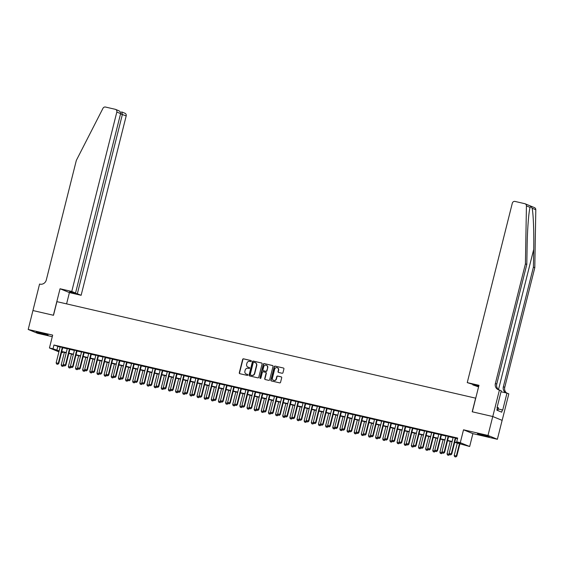 <?xml version="1.0" encoding="UTF-8"?>
<svg xmlns="http://www.w3.org/2000/svg" width="564" height="564" viewBox="0 0 564 564"><rect width="100%" height="100%" fill="white"/><g stroke="black" fill="none" stroke-linecap="round" stroke-linejoin="round"><path stroke-width="0.85" d="M251.347 361.179A0.536 0.501 -67.7 0 0 250.987 360.544L243.535 358.824A0.768 0.719 -67.7 0 0 242.647 359.409L239.291 372.783A0.768 0.719 -67.7 0 0 239.806 373.685L247.258 375.405A0.536 0.501 -67.7 0 0 247.589 374.39A0.536 0.501 -67.7 0 0 247.518 374.362L246.553 374.144A2.453 2.298 -67.7 0 1 244.903 371.246L245.185 370.132A2.453 2.298 -67.7 0 1 248.026 368.271L248.992 368.496A0.536 0.501 -67.7 0 0 249.323 367.481A0.536 0.501 -67.7 0 0 249.253 367.453L248.287 367.234A2.453 2.298 -67.7 0 1 246.644 364.337L246.919 363.223A2.453 2.298 -67.7 0 1 249.76 361.362L250.726 361.587A0.536 0.501 -67.7 0 0 251.347 361.179M481.416 434.407L477.482 433.73L479.95 434.625L489.305 436.705L481.416 434.407M40.199 332.718L36.265 332.041L38.733 332.936L48.088 335.016L40.199 332.718M282.092 373.255A0.768 0.719 -67.7 0 0 282.98 372.67L283.925 368.919A0.768 0.719 -67.7 0 0 283.41 368.017L275.133 366.106A0.768 0.719 -67.7 0 0 274.245 366.692L270.882 380.065A0.768 0.719 -67.7 0 0 271.397 380.968L279.673 382.878A0.768 0.719 -67.7 0 0 280.562 382.293L281.704 377.76A0.768 0.719 -67.7 0 0 281.189 376.858L277.643 376.04A0.768 0.719 -67.7 0 0 276.755 376.625L276.191 378.874A2.052 1.925 -67.7 0 1 273.54 380.34A2.052 1.925 -67.7 0 1 272.44 378.007L274.654 369.201A2.052 1.925 -67.7 0 1 277.305 367.735A2.052 1.925 -67.7 0 1 278.404 370.069L278.038 371.535A0.768 0.719 -67.7 0 0 278.553 372.437L282.092 373.255M32.916 310.538L53.39 315.255L60.045 288.761L71.762 291.461L116.826 112.06A2.348 2.2 -67.7 0 0 115.253 109.296L105.496 107.047A2.348 2.2 -67.7 0 0 102.979 108.295L76.337 160.387L46.297 279.991A5.471 5.125 112.3 0 1 39.966 284.136L39.572 284.044L28.2 329.468L52.671 335.108L49.442 347.981L53.016 348.806L53.961 345.02L457.672 438.059L456.72 441.845L460.287 442.669L469.664 446.505L454.676 442.373M32.952 310.545L53.495 315.283L56.922 301.655L475.628 398.156L472.209 411.783L492.746 416.514L487.994 435.443L463.523 429.803L460.287 442.669M262.112 363.893A0.768 0.719 -67.7 0 0 261.597 362.99L253.321 361.08A0.768 0.719 -67.7 0 0 252.432 361.665L249.069 375.039A0.768 0.719 -67.7 0 0 249.584 375.941L257.861 377.852A0.768 0.719 -67.7 0 0 258.749 377.267L262.112 363.893M264.227 363.597L272.504 365.5A0.768 0.719 -67.7 0 1 273.018 366.41L269.655 379.784A0.768 0.719 -67.7 0 1 268.767 380.362L265.228 379.544A0.768 0.719 -67.7 0 1 264.713 378.641L266.074 373.22A0.768 0.719 -67.7 0 0 265.559 372.31L263.212 371.775A0.768 0.719 -67.7 0 0 262.323 372.353L260.906 378A0.536 0.501 -67.7 0 1 260.208 378.388A0.536 0.501 -67.7 0 1 259.919 377.774L263.339 364.175A0.768 0.719 -67.7 0 1 264.227 363.597L272.729 365.599M492.746 416.514L502.122 420.349L497.37 439.278L487.994 435.443M28.2 329.468L37.569 333.31L52.276 336.694M62.773 347.487L60.151 346.888M69.915 349.137L67.299 348.531M77.064 350.78L74.441 350.181M84.205 352.429L81.59 351.823M91.354 354.079L88.731 353.473M98.496 355.722L95.88 355.123M105.644 357.372L103.022 356.765M112.786 359.014L110.17 358.415M119.935 360.664L117.312 360.058M127.076 362.314L124.461 361.707M134.225 363.956L131.602 363.357M141.367 365.606L138.751 365M148.515 367.249L145.893 366.649M155.657 368.898L153.041 368.292M162.806 370.541L160.183 369.942M169.947 372.191L167.332 371.584M177.096 373.84L174.473 373.234M184.238 375.483L181.622 374.884M191.386 377.133L188.764 376.526M198.528 378.775L195.912 378.176M205.677 380.425L203.054 379.819M212.818 382.075L210.203 381.468M219.967 383.717L217.344 383.118M227.109 385.367L224.493 384.761M234.257 387.01L231.635 386.411M241.399 388.659L238.783 388.053M248.548 390.309L245.925 389.703M255.689 391.952L253.074 391.346M262.838 393.601L260.216 392.995M269.98 395.244L267.364 394.645M277.128 396.894L274.506 396.288M284.27 398.536L281.655 397.937M291.419 400.186L288.803 399.58M298.56 401.836L295.945 401.23M305.709 403.479L303.094 402.879M312.858 405.128L310.235 404.522M319.999 406.771L317.384 406.172M327.148 408.421L324.526 407.814M334.29 410.07L331.674 409.464M341.439 411.713L338.816 411.107M348.58 413.363L345.965 412.756M355.729 415.005L353.106 414.406M362.871 416.655L360.255 416.049M370.019 418.298L367.397 417.698M377.161 419.947L374.545 419.341M384.31 421.597L381.687 420.991M391.451 423.24L388.836 422.64M398.6 424.889L395.977 424.283M405.742 426.532L403.126 425.933M412.89 428.182L410.268 427.575M420.032 429.831L417.416 429.225M427.181 431.474L424.558 430.868M434.322 433.124L431.707 432.517M441.471 434.766L438.848 434.167M448.613 436.416L445.997 435.81M53.961 345.02L60.094 347.114M62.717 347.713L67.243 348.756M69.858 349.363L74.385 350.406M77.007 351.005L81.533 352.049M84.149 352.655L88.675 353.698M91.297 354.305L95.824 355.341M98.439 355.947L102.965 356.991M105.588 357.597L110.114 358.641M112.73 359.24L117.256 360.283M119.878 360.889L124.404 361.933M127.02 362.532L131.546 363.576M134.169 364.182L138.695 365.225M141.31 365.832L145.836 366.875M148.459 367.474L152.985 368.518M155.601 369.124L160.127 370.167M162.749 370.767L167.275 371.81M169.891 372.416L174.417 373.46M177.04 374.066L181.566 375.109M184.181 375.709L188.707 376.752M191.33 377.358L195.856 378.402M198.472 379.001L202.998 380.044M205.62 380.651L210.146 381.694M212.762 382.293L217.288 383.337M219.911 383.943L224.437 384.986M227.052 385.593L231.578 386.636M234.201 387.235L238.727 388.279M241.343 388.885L245.869 389.928M248.491 390.528L253.017 391.571M255.633 392.177L260.159 393.221M262.782 393.827L267.308 394.87M269.923 395.47L274.449 396.513M277.072 397.119L281.598 398.163M284.214 398.762L288.747 399.805M291.362 400.412L295.888 401.455M298.504 402.054L303.037 403.098M305.653 403.704L310.179 404.748M312.801 405.354L317.328 406.397M319.943 406.996L324.469 408.04M327.092 408.646L331.618 409.69M334.233 410.289L338.76 411.332M341.382 411.939L345.908 412.982M348.524 413.588L353.05 414.632M355.672 415.231L360.199 416.274M362.814 416.881L367.34 417.924M369.963 418.523L374.489 419.567M377.104 420.173L381.631 421.216M384.253 421.816L388.779 422.859M391.395 423.465L395.921 424.509M398.544 425.115L403.07 426.158M405.685 426.758L410.211 427.801M412.834 428.407L417.36 429.451M419.976 430.05L424.502 431.093M427.124 431.7L431.65 432.743M434.266 433.349L438.792 434.393M441.415 434.992L445.941 436.035M448.556 436.642L453.082 437.685M455.705 438.284L457.51 438.7M455.761 438.059L453.139 437.46M463.523 429.803L472.893 433.638L497.37 439.278M472.893 433.638L469.664 446.505M62.548 351.999L62.385 352.641L61.525 352.444M58.91 351.837L49.442 347.981M454.753 442.07L460.52 443.403L456.72 441.845M53.016 348.806L59.142 350.893M61.765 351.499L66.291 352.542M68.907 353.149L73.433 354.192M76.055 354.791L80.581 355.835M83.197 356.441L87.723 357.484M90.346 358.084L94.872 359.127M97.487 359.733L102.013 360.777M104.636 361.383L109.162 362.426M111.778 363.026L116.304 364.069M118.926 364.675L123.453 365.719M126.068 366.318L130.601 367.361M133.217 367.968L137.743 369.011M140.358 369.61L144.892 370.654M147.507 371.26L152.033 372.303M154.649 372.91L159.182 373.953M161.797 374.552L166.324 375.596M168.946 376.202L173.472 377.245M176.088 377.845L180.614 378.888M183.237 379.494L187.763 380.538M190.378 381.144L194.904 382.188M197.527 382.787L202.053 383.83M204.669 384.436L209.195 385.48M211.817 386.079L216.343 387.123M218.959 387.729L223.485 388.772M226.108 389.371L230.634 390.415M233.249 391.021L237.775 392.065M240.398 392.671L244.924 393.714M247.54 394.314L252.066 395.357M254.688 395.963L259.214 397.007M261.83 397.606L266.356 398.649M268.979 399.256L273.505 400.299M276.12 400.905L280.646 401.949M283.269 402.548L287.795 403.591M290.411 404.198L294.937 405.241M297.559 405.84L302.085 406.884M304.701 407.49L309.227 408.533M311.85 409.133L316.376 410.176M318.991 410.782L323.517 411.826M326.14 412.432L330.666 413.475M333.282 414.075L337.808 415.118M340.43 415.724L344.957 416.768M347.572 417.367L352.098 418.41M354.721 419.017L359.247 420.06M361.862 420.666L366.389 421.71M369.011 422.309L373.537 423.352M376.153 423.959L380.679 425.002M383.301 425.601L387.828 426.645M390.443 427.251L394.969 428.295M397.592 428.901L402.118 429.937M404.733 430.543L409.26 431.587M411.882 432.193L416.408 433.237M419.024 433.836L423.55 434.879M426.172 435.486L430.699 436.529M433.314 437.128L437.84 438.172M440.463 438.778L444.989 439.821M447.604 440.428L452.131 441.471M59.072 351.196L58.585 351.083L59.051 351.273M61.561 352.303L62.385 352.641M452.06 441.767L447.534 440.724M444.911 440.117L440.385 439.081M437.77 438.475L433.244 437.431M430.621 436.825L426.095 435.782M423.479 435.182L418.953 434.139M416.331 433.533L411.805 432.489M409.189 431.89L404.663 430.847M402.04 430.24L397.514 429.197M394.899 428.591L390.373 427.547M387.75 426.948L383.224 425.905M380.608 425.298L376.082 424.255M373.46 423.656L368.934 422.612M366.318 422.006L361.792 420.963M359.169 420.356L354.643 419.32M352.028 418.714L347.502 417.67M344.879 417.064L340.353 416.02M337.737 415.421L333.204 414.378M330.589 413.772L326.062 412.728M323.447 412.129L318.914 411.085M316.298 410.479L311.772 409.436M309.15 408.829L304.623 407.786M302.008 407.187L297.482 406.143M294.859 405.537L290.333 404.494M287.718 403.894L283.191 402.851M280.569 402.245L276.043 401.201M273.427 400.595L268.901 399.552M266.278 398.952L261.752 397.909M259.137 397.303L254.611 396.259M251.988 395.66L247.462 394.617M244.846 394.01L240.32 392.967M237.698 392.368L233.172 391.324M230.556 390.718L226.03 389.675M223.407 389.068L218.881 388.025M216.266 387.426L211.74 386.382M209.117 385.776L204.591 384.733M201.975 384.133L197.449 383.09M194.827 382.484L190.301 381.44M187.685 380.834L183.159 379.791M180.536 379.191L176.01 378.148M173.395 377.542L168.869 376.498M166.246 375.899L161.72 374.856M159.104 374.249L154.578 373.206M151.956 372.607L147.43 371.563M144.814 370.957L140.288 369.913M137.665 369.307L133.139 368.264M130.524 367.665L125.998 366.621M123.375 366.015L118.849 364.971M116.233 364.372L111.707 363.329M109.085 362.722L104.559 361.679M101.943 361.073L97.417 360.029M94.794 359.43L90.268 358.387M87.653 357.78L83.127 356.737M80.504 356.138L75.978 355.094M73.362 354.488L68.836 353.445M66.214 352.845L61.688 351.802M57.761 346.571L56.816 350.357M248.082 367.178A2.453 2.298 -67.7 0 0 248.541 367.333L248.287 367.234M249.436 367.545L248.541 367.333M246.348 374.087A2.453 2.298 -67.7 0 0 246.806 374.249L246.553 374.144M247.702 374.454L246.806 374.249M251.17 360.636L243.789 358.93A0.768 0.719 -67.7 0 0 242.901 359.515L239.545 372.889A0.768 0.719 -67.7 0 0 239.834 373.692M261.823 363.089L253.574 361.186A0.768 0.719 -67.7 0 0 252.686 361.764L249.323 375.145A0.768 0.719 -67.7 0 0 249.619 375.948M253.828 362.299A0.536 0.501 -67.7 0 0 253.208 362.708L250.261 374.447A0.536 0.501 -67.7 0 0 250.62 375.081L251.636 375.314A2.453 2.298 -67.7 0 0 254.477 373.453L256.493 365.43A2.453 2.298 -67.7 0 0 254.85 362.532L253.828 362.299M255.302 362.694A2.453 2.298 -67.7 0 1 256.747 365.535L254.731 373.558A2.453 2.298 -67.7 0 1 251.889 375.42L250.874 375.187M265.813 372.416A0.768 0.719 -67.7 0 1 266.328 373.319L264.967 378.747A0.768 0.719 -67.7 0 0 265.256 379.551M264.481 363.702A0.768 0.719 -67.7 0 0 263.592 364.281L260.173 377.88A0.536 0.501 -67.7 0 0 260.342 378.416M267.491 367.587A2.052 1.925 -67.7 0 0 266.391 365.26A2.052 1.925 -67.7 0 0 263.733 366.727L262.958 369.829A0.768 0.719 -67.7 0 0 263.473 370.731L265.82 371.274A0.768 0.719 -67.7 0 0 266.709 370.689L267.745 367.693A2.052 1.925 -67.7 0 0 266.518 365.317M267.745 367.693L266.962 370.795A0.768 0.719 -67.7 0 1 266.074 371.38L263.726 370.837M277.432 367.791A2.052 1.925 -67.7 0 1 278.658 370.167L278.292 371.641A0.768 0.719 -67.7 0 0 278.581 372.444M273.667 380.383A2.052 1.925 -67.7 0 0 276.445 378.973L276.191 378.874M281.408 376.956L277.897 376.146A0.768 0.719 -67.7 0 0 277.009 376.724L276.445 378.973M283.41 368.017L275.387 366.212A0.768 0.719 -67.7 0 0 274.499 366.797L271.136 380.171A0.768 0.719 -67.7 0 0 271.432 380.975M64.352 352.415L61.208 364.915L63.358 365.409L63.471 364.943M62.759 366.346L61.688 366.099L62.837 366.381L63.358 365.409L63.725 365.557M61.208 364.915L61.688 366.099M62.837 366.381L63.753 365.641M56.626 364.027L57.775 364.302L56.626 364.027L56.146 362.842L60.179 346.782M62.322 347.276L58.289 363.336L58.748 363.519L57.775 364.302M62.801 347.382L58.748 363.519M56.146 362.842L58.289 363.336L57.697 364.274M40.812 332.866L43.689 333.585M497.751 410.543L498.449 407.779L497.11 407.377M482.03 434.555L484.906 435.274M71.762 291.461L75.548 293.012L69.619 291.644L71.416 292.385L77.346 293.752L81.131 295.296L126.195 115.895L120.534 113.914M77.346 293.752L122.409 114.351L121.598 111.891L124.94 113.237A2.348 2.2 112.3 0 1 126.195 115.895M66.58 303.883L69.414 292.596L81.131 295.296M60.045 288.761L69.414 292.596M75.548 293.012L120.611 113.611L116.826 112.06M118.278 110.537C119.991 111.164 120.774 112.194 120.611 113.611M526.804 264.453L525.415 263.889L495.375 383.492A5.471 5.125 -67.7 0 0 499.048 389.943A5.471 5.125 -67.7 0 1 496.764 384.056L526.804 264.453L527.114 246.672C527.34 229.647 528.771 211.105 530.132 207.404L526.431 205.888A2.348 2.2 -67.7 0 0 525.098 203.78L534.468 207.615A2.348 2.2 112.3 0 1 535.8 209.723L534.792 267.724L533.403 267.153L533.713 249.373C534.073 232.403 533.311 212.966 532.092 208.208C531.21 206.572 530.555 206.304 530.132 207.404L529.956 208.053M478.73 386.248L467.253 382.611L512.309 203.209A2.348 2.2 -67.7 0 1 515.024 201.433L524.781 203.682A2.348 2.2 -67.7 0 1 525.098 203.78M499.048 389.943L501.276 390.781L497.018 407.737L497.42 407.906L496.849 410.176L501.741 412.178L502.312 409.908L502.714 410.07L506.973 393.115L508.813 393.869L502.157 420.363L492.781 416.521L472.315 411.805L478.97 385.311L467.253 382.611M534.792 267.724L504.752 387.327A5.471 5.125 -67.7 0 0 506.81 393.08M506.204 392.939A5.471 5.125 -67.7 0 1 503.363 386.756L533.403 267.153M526.431 205.888L525.415 263.889M499.436 390.027L492.781 416.521M478.568 386.897L472.836 384.895L478.73 386.255M506.973 393.115L501.036 391.747M502.312 409.908L498.153 408.949M71.494 354.058L68.357 366.565L70.5 367.058L70.62 366.586M69.908 367.996L68.836 367.749L69.985 368.024L70.5 367.058L70.867 367.206M68.357 366.565L68.836 367.749M69.985 368.024L70.902 367.284M78.643 355.708L75.498 368.207L77.649 368.701L77.761 368.236M77.049 369.639L75.978 369.392L77.127 369.674L77.649 368.701L78.015 368.856M75.498 368.207L75.978 369.392M77.127 369.674L78.043 368.934M85.784 357.35L82.647 369.857L84.79 370.351L84.91 369.878M84.198 371.288L83.127 371.041L84.276 371.316L84.79 370.351L85.157 370.499M82.647 369.857L83.127 371.041M84.276 371.316L85.192 370.583M92.933 359L89.789 371.5L91.939 371.993L92.052 371.528M91.34 372.938L90.268 372.684L91.417 372.966L91.939 371.993L92.306 372.148M89.789 371.5L90.268 372.684M91.417 372.966L92.334 372.226M63.767 365.676L64.916 365.951L63.767 365.676L63.288 364.485L67.328 348.425M69.471 348.919L65.431 364.986L65.889 365.169L64.916 365.951M69.943 349.031L65.889 365.169M63.288 364.485L65.431 364.986L64.839 365.923M70.916 367.319L72.065 367.601L70.916 367.319L70.437 366.135L74.469 350.075M76.612 350.568L72.58 366.628L73.038 366.819L72.065 367.601M77.092 350.674L73.038 366.819M70.437 366.135L72.58 366.628L71.988 367.566M78.058 368.969L79.207 369.244L78.058 368.969L77.578 367.784L81.618 351.717M83.761 352.211L79.721 368.278L80.18 368.461L79.207 369.244M84.233 352.324L80.18 368.461M77.578 367.784L79.721 368.278L79.129 369.216M85.206 370.611L86.355 370.893L85.206 370.611L84.727 369.427L88.76 353.367M90.903 353.861L86.87 369.921L87.328 370.111L86.355 370.893M91.382 353.966L87.328 370.111M84.727 369.427L86.87 369.921L86.278 370.858M100.075 360.65L96.938 373.149L99.081 373.643L99.201 373.178M98.488 374.581L97.417 374.334L98.566 374.616L99.081 373.643L99.447 373.791M96.938 373.149L97.417 374.334M98.566 374.616L99.483 373.876M92.348 372.261L93.497 372.536L92.348 372.261L91.869 371.077L95.908 355.01M98.051 355.51L94.012 371.57L94.47 371.754L93.497 372.536M98.524 355.616L94.47 371.754M91.869 371.077L94.012 371.57L93.42 372.508M107.223 362.292L104.079 374.799L106.229 375.293L106.342 374.82M105.63 376.23L104.559 375.984L105.708 376.259L106.229 375.293L106.596 375.441M104.079 374.799L104.559 375.984M105.708 376.259L106.624 375.518M99.497 373.911L100.646 374.186L99.497 373.911L99.017 372.719L103.05 356.659M105.193 357.153L101.16 373.213L101.619 373.403L100.646 374.186M105.672 357.266L101.619 373.403M99.017 372.719L101.16 373.213L100.568 374.158M114.365 363.942L111.228 376.442L113.371 376.935L113.491 376.47M112.779 377.873L111.707 377.626L112.856 377.908L113.371 376.935L113.738 377.09M111.228 376.442L111.707 377.626M112.856 377.908L113.773 377.168M106.638 375.553L107.787 375.835L106.638 375.553L106.159 374.369L110.199 358.309M112.342 358.803L108.302 374.863L108.76 375.053L107.787 375.835M112.814 358.908L108.76 375.053M106.159 374.369L108.302 374.863L107.71 375.8M121.514 365.585L118.377 378.091L120.52 378.585L120.633 378.113M119.92 379.523L118.849 379.276L119.998 379.551L120.52 378.585L120.886 378.733M118.377 378.091L118.849 379.276M119.998 379.551L120.915 378.818M113.787 377.203L114.936 377.478L113.787 377.203L113.308 376.019L117.34 359.952M119.483 360.445L115.451 376.512L115.909 376.696L114.936 377.478M119.963 360.558L115.909 376.696M113.308 376.019L115.451 376.512L114.859 377.45M128.655 367.234L125.518 379.734L127.661 380.228L127.781 379.762M127.069 381.165L125.998 380.919L127.147 381.201L127.661 380.228L128.028 380.383M125.518 379.734L125.998 380.919M127.147 381.201L128.063 380.46M120.929 378.846L122.078 379.128L120.929 378.846L120.449 377.661L124.489 361.602M126.632 362.095L122.592 378.155L123.051 378.345L122.078 379.128M127.104 362.201L123.051 378.345M120.449 377.661L122.592 378.155L122 379.093M135.804 368.877L132.667 381.384L134.81 381.877L134.923 381.405M134.211 382.815L133.139 382.568L134.288 382.843L134.81 381.877L135.177 382.025M132.667 381.384L133.139 382.568M134.288 382.843L135.205 382.11M128.077 380.496L129.226 380.77L128.077 380.496L127.598 379.311L131.631 363.244M133.774 363.738L129.741 379.805L130.199 379.988L129.226 380.77M134.253 363.851L130.199 379.988M127.598 379.311L129.741 379.805L129.149 380.742M142.946 370.527L139.809 383.026L141.952 383.527L142.072 383.055M141.36 384.465L140.288 384.218L141.437 384.493L141.952 383.527L142.318 383.675M139.809 383.026L140.288 384.218M141.437 384.493L142.354 383.753M135.219 382.138L136.368 382.42L135.219 382.138L134.74 380.954L138.779 364.894M140.922 365.387L136.883 381.447L137.341 381.638L136.368 382.42M141.395 365.5L137.341 381.638M134.74 380.954L136.883 381.447L136.291 382.392M150.094 372.177L146.957 384.676L149.1 385.17L149.213 384.704M148.501 386.107L147.43 385.861L148.579 386.143L149.1 385.17L149.467 385.318M146.957 384.676L147.43 385.861M148.579 386.143L149.495 385.402M142.368 383.788L143.517 384.07L142.368 383.788L141.888 382.603L145.921 366.544M148.064 367.037L144.031 383.097L144.49 383.28L143.517 384.07M148.543 367.143L144.49 383.28M141.888 382.603L144.031 383.097L143.439 384.035M157.236 373.819L154.099 386.326L156.242 386.819L156.362 386.347M155.65 387.757L154.578 387.51L155.727 387.785L156.242 386.819L156.609 386.967M154.099 386.326L154.578 387.51M155.727 387.785L156.644 387.045M149.509 385.438L150.658 385.713L149.509 385.438L149.03 384.253L153.07 368.186M155.213 368.68L151.173 384.747L151.631 384.93L150.658 385.713M155.685 368.793L151.631 384.93M149.03 384.253L151.173 384.747L150.581 385.684M164.385 375.469L161.248 387.969L163.391 388.462L163.504 387.997M162.792 389.4L161.72 389.153L162.869 389.435L163.391 388.462L163.757 388.617M161.248 387.969L161.72 389.153M162.869 389.435L163.786 388.695M156.658 387.08L157.807 387.362L156.658 387.08L156.179 385.896L160.211 369.836M162.354 370.329L158.322 386.389L158.78 386.58L157.807 387.362M162.834 370.435L158.78 386.58M156.179 385.896L158.322 386.389L157.73 387.327M171.534 377.112L168.389 389.618L170.532 390.112L170.652 389.639M169.94 391.049L168.869 390.803L170.018 391.078L170.532 390.112L170.899 390.26M168.389 389.618L168.869 390.803M170.018 391.078L170.934 390.344M163.8 388.73L164.949 389.005L163.8 388.73L163.32 387.546L167.36 371.479M169.503 371.972L165.463 388.039L165.922 388.222L164.949 389.005M169.975 372.085L165.922 388.222M163.32 387.546L165.463 388.039L164.871 388.977M178.675 378.761L175.538 391.261L177.681 391.754L177.794 391.289M177.082 392.699L176.01 392.445L177.159 392.727L177.681 391.754L178.048 391.909M175.538 391.261L176.01 392.445M177.159 392.727L178.076 391.987M170.948 390.373L172.098 390.655L170.948 390.373L170.469 389.188L174.502 373.128M176.645 373.622L172.612 389.682L173.07 389.872L172.098 390.655M177.124 373.728L173.07 389.872M170.469 389.188L172.612 389.682L172.02 390.619M185.824 380.411L182.68 392.911L184.823 393.404L184.943 392.939M184.231 394.342L183.159 394.095L184.308 394.377L184.823 393.404L185.189 393.552M182.68 392.911L183.159 394.095M184.308 394.377L185.225 393.637M178.09 392.022L179.239 392.297L178.09 392.022L177.611 390.838L181.65 374.771M183.793 375.271L179.754 391.331L180.212 391.515L179.239 392.297M184.266 375.377L180.212 391.515M177.611 390.838L179.754 391.331L179.162 392.269M192.966 382.054L189.828 394.56L191.971 395.054L192.084 394.581M191.379 395.991L190.301 395.745L191.45 396.02L191.971 395.054L192.338 395.202M189.828 394.56L190.301 395.745M191.45 396.02L192.366 395.279M185.239 393.672L186.388 393.947L185.239 393.672L184.759 392.481L188.792 376.421M190.935 376.914L186.903 392.981L187.361 393.164L186.388 393.947M191.415 377.027L187.361 393.164M184.759 392.481L186.903 392.981L186.31 393.919M200.114 383.703L196.97 396.203L199.113 396.696L199.233 396.231M198.521 397.634L197.449 397.387L198.598 397.669L199.113 396.696L199.48 396.852M196.97 396.203L197.449 397.387M198.598 397.669L199.515 396.929M192.38 395.315L193.53 395.597L192.38 395.315L191.901 394.13L195.941 378.07M198.084 378.564L194.044 394.624L194.502 394.814L193.53 395.597M198.556 378.67L194.502 394.814M191.901 394.13L194.044 394.624L193.452 395.561M207.256 385.346L204.119 397.853L206.262 398.346L206.375 397.874M205.67 399.284L204.591 399.037L205.74 399.312L206.262 398.346L206.628 398.494M204.119 397.853L204.591 399.037M205.74 399.312L206.657 398.579M199.529 396.964L200.678 397.239L199.529 396.964L199.05 395.78L203.082 379.713M205.226 380.206L201.193 396.273L201.651 396.457L200.678 397.239M205.705 380.319L201.651 396.457M199.05 395.78L201.193 396.273L200.601 397.211M214.405 386.996L211.26 399.495L213.403 399.989L213.523 399.524M212.811 400.926L211.74 400.68L212.889 400.962L213.403 399.989L213.77 400.144M211.26 399.495L211.74 400.68M212.889 400.962L213.805 400.221M206.671 398.607L207.82 398.889L206.671 398.607L206.191 397.423L210.231 381.363M212.374 381.856L208.342 397.916L208.793 398.106L207.82 398.889M212.847 381.962L208.793 398.106M206.191 397.423L208.342 397.916L207.742 398.854M221.546 388.638L218.409 401.145L220.552 401.639L220.665 401.166M219.96 402.576L218.888 402.329L220.031 402.604L220.552 401.639L220.919 401.787M218.409 401.145L218.888 402.329M220.031 402.604L220.947 401.871L222.11 402.181L220.961 401.899L220.482 400.715L224.521 384.655M213.819 400.257L214.969 400.532L213.819 400.257L213.34 399.072L217.373 383.005M219.516 383.499L215.483 399.566L215.941 399.749L214.969 400.532M219.995 383.612L215.941 399.749M213.34 399.072L215.483 399.566L214.891 400.503M228.695 390.288L225.551 402.788L227.694 403.288L227.814 402.816M227.102 404.226L226.03 403.979L227.179 404.254L227.694 403.288L228.06 403.436M225.551 402.788L226.03 403.979M227.179 404.254L228.096 403.514M226.665 385.149L222.632 401.208L223.083 401.399L222.11 402.181M227.137 385.261L223.083 401.399M220.482 400.715L222.632 401.208L222.033 402.153M235.837 391.938L232.699 404.437L234.843 404.931L234.955 404.466M234.25 405.868L233.179 405.622L234.321 405.904L234.843 404.931L235.209 405.079M232.699 404.437L233.179 405.622M234.321 405.904L235.237 405.163M228.11 403.549L229.259 403.831L228.11 403.549L227.63 402.365L231.663 386.305M233.806 386.798L229.774 402.858L230.232 403.041L229.259 403.831M234.286 386.904L230.232 403.041M227.63 402.365L229.774 402.858L229.181 403.796M242.985 393.58L239.841 406.087L241.984 406.581L242.104 406.108M241.392 407.518L240.32 407.271L241.47 407.546L241.984 406.581L242.351 406.729M239.841 406.087L240.32 407.271M241.47 407.546L242.386 406.813M235.251 405.199L236.401 405.474L235.251 405.199L234.772 404.014L238.812 387.947M240.955 388.441L236.922 404.508L237.373 404.691L236.401 405.474M241.427 388.554L237.373 404.691M234.772 404.014L236.922 404.508L236.323 405.445M250.127 395.23L246.99 407.73L249.133 408.223L249.246 407.758M248.541 409.161L247.469 408.914L248.611 409.196L249.133 408.223L249.499 408.378M246.99 407.73L247.469 408.914M248.611 409.196L249.528 408.456M242.4 406.841L243.549 407.123L242.4 406.841L241.921 405.657L245.953 389.597M248.097 390.091L244.064 406.15L244.522 406.341L243.549 407.123M248.576 390.196L244.522 406.341M241.921 405.657L244.064 406.15L243.472 407.088M257.276 396.873L254.131 409.379L256.275 409.873L256.394 409.401M255.682 410.811L254.611 410.564L255.76 410.839L256.275 409.873L256.641 410.021M254.131 409.379L254.611 410.564M255.76 410.839L256.676 410.106M249.542 408.491L250.691 408.766L249.542 408.491L249.062 407.307L253.102 391.24M255.245 391.733L251.213 407.8L251.664 407.983L250.691 408.766M255.718 391.846L251.664 407.983M249.062 407.307L251.213 407.8L250.613 408.738M264.417 398.522L261.28 411.022L263.423 411.516L263.536 411.05M262.831 412.46L261.759 412.214L262.902 412.488L263.423 411.516L263.79 411.671M261.28 411.022L261.759 412.214M262.902 412.488L263.825 411.748M256.69 410.134L257.84 410.416L256.69 410.134L256.211 408.949L260.244 392.889M262.387 393.383L258.354 409.443L258.813 409.633L257.84 410.416M262.866 393.489L258.813 409.633M256.211 408.949L258.354 409.443L257.762 410.38M271.566 400.172L268.422 412.672L270.565 413.165L270.685 412.7M269.973 414.103L268.901 413.856L270.05 414.138L270.565 413.165L270.931 413.313M268.422 412.672L268.901 413.856M270.05 414.138L270.967 413.398M263.832 411.783L264.981 412.058L263.832 411.783L263.36 410.599L267.392 394.532M269.536 395.033L265.503 411.093L265.954 411.276L264.981 412.058M270.008 395.138L265.954 411.276M263.36 410.599L265.503 411.093L264.904 412.03M278.708 401.815L275.57 414.321L277.714 414.815L277.826 414.343M277.121 415.753L276.05 415.506L277.192 415.781L277.714 414.815L278.08 414.963M275.57 414.321L276.05 415.506M277.192 415.781L278.115 415.041M270.981 413.433L272.13 413.708L270.981 413.433L270.501 412.242L274.534 396.182M276.677 396.675L272.645 412.742L273.103 412.926L272.13 413.708M277.157 396.788L273.103 412.926M270.501 412.242L272.645 412.742L272.052 413.68M285.856 403.464L282.712 415.964L284.855 416.458L284.975 415.992M284.263 417.395L283.191 417.149L284.341 417.43L284.855 416.458L285.222 416.613M282.712 415.964L283.191 417.149M284.341 417.43L285.257 416.69M278.123 415.076L279.272 415.358L278.123 415.076L277.65 413.891L281.683 397.831M283.826 398.325L279.793 414.385L280.245 414.575L279.272 415.358M284.298 398.431L280.245 414.575M277.65 413.891L279.793 414.385L279.194 415.323M292.998 405.107L289.861 417.614L292.004 418.107L292.117 417.635M291.412 419.045L290.34 418.798L291.482 419.073L292.004 418.107L292.371 418.255M289.861 417.614L290.34 418.798M291.482 419.073L292.406 418.34M285.271 416.726L286.42 417L285.271 416.726L284.792 415.541L288.824 399.474M290.968 399.968L286.935 416.035L287.393 416.218L286.42 417M291.447 400.08L287.393 416.218M284.792 415.541L286.935 416.035L286.343 416.972M300.147 406.757L297.002 419.256L299.146 419.75L299.265 419.285M298.553 420.688L297.482 420.441L298.631 420.723L299.146 419.75L299.512 419.905M297.002 419.256L297.482 420.441M298.631 420.723L299.547 419.983M292.413 418.368L293.562 418.65L292.413 418.368L291.94 417.184L295.973 401.124M298.116 401.617L294.084 417.677L294.535 417.868L293.562 418.65M298.589 401.723L294.535 417.868M291.94 417.184L294.084 417.677L293.484 418.615M307.288 408.399L304.151 420.906L306.294 421.4L306.407 420.927M305.702 422.337L304.63 422.091L305.773 422.365L306.294 421.4L306.661 421.548M304.151 420.906L304.63 422.091M305.773 422.365L306.696 421.632M299.562 420.018L300.711 420.293L299.562 420.018L299.082 418.833L303.115 402.766M305.258 403.26L301.225 419.327L301.684 419.51L300.711 420.293M305.737 403.373L301.684 419.51M299.082 418.833L301.225 419.327L300.633 420.265M314.437 410.049L311.293 422.549L313.436 423.049L313.556 422.577M312.844 423.987L311.772 423.74L312.921 424.015L313.436 423.049L313.803 423.197M311.293 422.549L311.772 423.74M312.921 424.015L313.838 423.275M306.703 421.661L307.852 421.942L306.703 421.661L306.231 420.476L310.263 404.416M312.407 404.91L308.374 420.97L308.825 421.16L307.852 421.942M312.879 405.022L308.825 421.16M306.231 420.476L308.374 420.97L307.775 421.914M321.579 411.699L318.441 424.199L320.585 424.692L320.697 424.227M319.992 425.63L318.921 425.383L320.063 425.665L320.585 424.692L320.951 424.84M318.441 424.199L318.921 425.383M320.063 425.665L320.986 424.925M313.852 423.31L315.001 423.592L313.852 423.31L313.373 422.126L317.405 406.066M319.548 406.559L315.516 422.619L315.974 422.803L315.001 423.592M320.028 406.665L315.974 422.803M313.373 422.126L315.516 422.619L314.923 423.557M328.727 413.341L325.583 425.848L327.726 426.342L327.846 425.869M327.134 427.279L326.062 427.033L327.212 427.308L327.726 426.342L328.093 426.49M325.583 425.848L326.062 427.033M327.212 427.308L328.128 426.574M320.994 424.96L322.143 425.235L320.994 424.96L320.521 423.775L324.554 407.709M326.697 408.202L322.664 424.269L323.116 424.452L322.143 425.235M327.169 408.315L323.116 424.452M320.521 423.775L322.664 424.269L322.065 425.207M335.869 414.991L332.732 427.491L334.875 427.984L334.988 427.519M334.283 428.922L333.211 428.675L334.353 428.957L334.875 427.984L335.242 428.139M332.732 427.491L333.211 428.675M334.353 428.957L335.277 428.217M328.142 426.603L329.291 426.885L328.142 426.603L327.663 425.418L331.695 409.358M333.839 409.852L329.806 425.912L330.264 426.102L329.291 426.885M334.318 409.957L330.264 426.102M327.663 425.418L329.806 425.912L329.214 426.849M343.018 416.634L339.873 429.141L342.017 429.634L342.137 429.162M341.424 430.572L340.353 430.325L341.502 430.6L342.017 429.634L342.383 429.782M339.873 429.141L340.353 430.325M341.502 430.6L342.418 429.867M335.284 428.252L336.433 428.527L335.284 428.252L334.812 427.068L338.844 411.001M340.987 411.494L336.955 427.561L337.406 427.745L336.433 428.527M341.46 411.607L337.406 427.745M334.812 427.068L336.955 427.561L336.363 428.499M350.159 418.284L347.022 430.783L349.165 431.277L349.278 430.811M348.573 432.221L347.502 431.975L348.644 432.25L349.165 431.277L349.532 431.432M347.022 430.783L347.502 431.975M348.644 432.25L349.567 431.509M342.433 429.895L343.582 430.177L342.433 429.895L341.953 428.71L345.986 412.651M348.129 413.144L344.096 429.204L344.555 429.394L343.582 430.177M348.608 413.257L344.555 429.394M341.953 428.71L344.096 429.204L343.504 430.142M357.308 419.933L354.164 432.433L356.307 432.926L356.427 432.461M355.715 433.864L354.643 433.617L355.792 433.899L356.307 432.926L356.674 433.074M354.164 432.433L354.643 433.617M355.792 433.899L356.709 433.159M349.574 431.545L350.723 431.82L349.574 431.545L349.102 430.36L353.134 414.293M355.278 414.794L351.245 430.854L351.696 431.037L350.723 431.82M355.75 414.9L351.696 431.037M349.102 430.36L351.245 430.854L350.653 431.791M364.45 421.576L361.312 434.083L363.456 434.576L363.569 434.104M362.863 435.514L361.792 435.267L362.934 435.542L363.456 434.576L363.822 434.724M361.312 434.083L361.792 435.267M362.934 435.542L363.858 434.802M356.723 433.194L357.872 433.469L356.723 433.194L356.244 432.003L360.276 415.943M362.419 416.436L358.387 432.503L358.845 432.687L357.872 433.469M362.899 416.549L358.845 432.687M356.244 432.003L358.387 432.503L357.795 433.441M371.598 423.226L368.454 435.725L370.597 436.219L370.717 435.753M370.005 437.156L368.934 436.91L370.083 437.192L370.597 436.219L370.964 436.374M368.454 435.725L368.934 436.91M370.083 437.192L370.999 436.451M363.872 434.837L365.014 435.119L363.872 434.837L363.392 433.653L367.425 417.593M369.568 418.086L365.535 434.146L365.987 434.336L365.014 435.119M370.04 418.192L365.987 434.336M363.392 433.653L365.535 434.146L364.943 435.084M378.74 424.868L375.603 437.375L377.746 437.868L377.866 437.396M377.154 438.806L376.082 438.559L377.224 438.834L377.746 437.868L378.113 438.016M375.603 437.375L376.082 438.559M377.224 438.834L378.148 438.101M371.013 436.487L372.162 436.762L371.013 436.487L370.534 435.302L374.566 419.235M376.71 419.729L372.677 435.796L373.135 435.979L372.162 436.762M377.189 419.842L373.135 435.979M370.534 435.302L372.677 435.796L372.085 436.733M385.889 426.518L382.744 439.018L384.888 439.511L385.008 439.046M384.296 440.449L383.224 440.202L384.373 440.484L384.888 439.511L385.254 439.666M382.744 439.018L383.224 440.202M384.373 440.484L385.29 439.744M378.162 438.129L379.304 438.411L378.162 438.129L377.683 436.945L381.715 420.885M383.858 421.379L379.826 437.438L380.277 437.629L379.304 438.411M384.331 421.484L380.277 437.629M377.683 436.945L379.826 437.438L379.234 438.376M393.03 428.161L389.893 440.667L392.036 441.161L392.156 440.688M391.444 442.098L390.373 441.852L391.515 442.127L392.036 441.161L392.403 441.309M389.893 440.667L390.373 441.852M391.515 442.127L392.438 441.393M385.304 439.779L386.453 440.054L385.304 439.779L384.824 438.595L388.857 422.528M391 423.021L386.967 439.088L387.426 439.271L386.453 440.054M391.479 423.134L387.426 439.271M384.824 438.595L386.967 439.088L386.375 440.026M400.179 429.81L397.035 442.31L399.178 442.81L399.298 442.338M398.586 443.748L397.514 443.501L398.663 443.776L399.178 442.81L399.552 442.959M397.035 442.31L397.514 443.501M398.663 443.776L399.58 443.036M392.452 441.429L393.594 441.704L392.452 441.429L391.973 440.237L396.006 424.177M398.149 424.671L394.116 440.731L394.567 440.921L393.594 441.704M398.621 424.784L394.567 440.921M391.973 440.237L394.116 440.731L393.524 441.675M407.321 431.46L404.184 443.96L406.327 444.453L406.447 443.988M405.735 445.391L404.663 445.144L405.805 445.426L406.327 444.453L406.693 444.601M404.184 443.96L404.663 445.144M405.805 445.426L406.729 444.686M399.594 443.071L400.743 443.353L399.594 443.071L399.115 441.887L403.147 425.827M405.29 426.321L401.258 442.38L401.716 442.571L400.743 443.353M405.77 426.426L401.716 442.571M399.115 441.887L401.258 442.38L400.666 443.318M414.469 433.103L411.325 445.609L413.468 446.103L413.588 445.63M412.876 447.041L411.805 446.794L412.954 447.069L413.468 446.103L413.842 446.251M411.325 445.609L411.805 446.794M412.954 447.069L413.87 446.335M406.743 444.721L407.885 444.996L406.743 444.721L406.263 443.537L410.296 427.47M412.439 427.963L408.406 444.03L408.858 444.213L407.885 444.996M412.911 428.076L408.858 444.213M406.263 443.537L408.406 444.03L407.814 444.968M421.611 434.752L418.474 447.252L420.617 447.745L420.737 447.28M420.025 448.683L418.953 448.436L420.102 448.718L420.617 447.745L420.984 447.901M418.474 447.252L418.953 448.436M420.102 448.718L421.019 447.978M413.884 446.364L415.034 446.646L413.884 446.364L413.405 445.179L417.438 429.119M419.588 429.613L415.548 445.673L416.006 445.863L415.034 446.646M420.06 429.719L416.006 445.863M413.405 445.179L415.548 445.673L414.956 446.61M428.76 436.395L425.616 448.902L427.759 449.395L427.879 448.923M427.167 450.333L426.095 450.086L427.244 450.361L427.759 449.395L428.132 449.543M425.616 448.902L426.095 450.086M427.244 450.361L428.161 449.628M421.033 448.013L422.175 448.288L421.033 448.013L420.554 446.829L424.586 430.762M426.729 431.256L422.697 447.322L423.148 447.506L422.175 448.288M427.202 431.368L423.148 447.506M420.554 446.829L422.697 447.322L422.105 448.26M435.901 438.045L432.764 450.544L434.907 451.038L435.027 450.573M434.315 451.983L433.244 451.736L434.393 452.011L434.907 451.038L435.274 451.193M432.764 450.544L433.244 451.736M434.393 452.011L435.309 451.27M428.175 449.656L429.324 449.938L428.175 449.656L427.695 448.472L431.728 432.412M433.878 432.905L429.839 448.965L430.297 449.156L429.324 449.938M434.351 433.018L430.297 449.156M427.695 448.472L429.839 448.965L429.246 449.903M443.05 439.694L439.906 452.194L442.049 452.688L442.169 452.222M441.457 453.625L440.385 453.378L441.534 453.66L442.049 452.688L442.423 452.836M439.906 452.194L440.385 453.378M441.534 453.66L442.451 452.92M435.323 451.306L436.465 451.581L435.323 451.306L434.844 450.121L438.877 434.054M441.02 434.555L436.987 450.615L437.438 450.798L436.465 451.581M441.492 434.661L437.438 450.798M434.844 450.121L436.987 450.615L436.395 451.552M450.192 441.337L447.055 453.844L449.198 454.337L449.318 453.865M448.606 455.275L447.534 455.028L448.683 455.303L449.198 454.337L449.564 454.485M447.055 453.844L447.534 455.028M448.683 455.303L449.6 454.563M442.465 452.955L443.614 453.23L442.465 452.955L441.986 451.764L446.018 435.704M448.168 436.198L444.129 452.265L444.587 452.448L443.614 453.23M448.641 436.31L444.587 452.448M441.986 451.764L444.129 452.265L443.537 453.202M457.341 442.987L454.196 455.486L456.339 455.98L459.484 443.48M455.747 456.918L454.676 456.671L455.825 456.953L456.339 455.98L456.798 456.17L459.956 443.586M454.196 455.486L454.676 456.671M455.825 456.953L456.798 456.17M449.614 454.598L450.756 454.88L449.614 454.598L449.134 453.414L453.167 437.354M455.31 437.847L451.278 453.907L451.729 454.098L450.756 454.88M455.782 437.953L451.729 454.098M449.134 453.414L451.278 453.907L450.685 454.845M533.713 249.373L498.498 389.569M496.764 384.056L495.375 383.492M503.363 386.756L504.752 387.327M535.8 209.723L532.092 208.208M115.571 109.395L118.708 110.685"/></g></svg>

